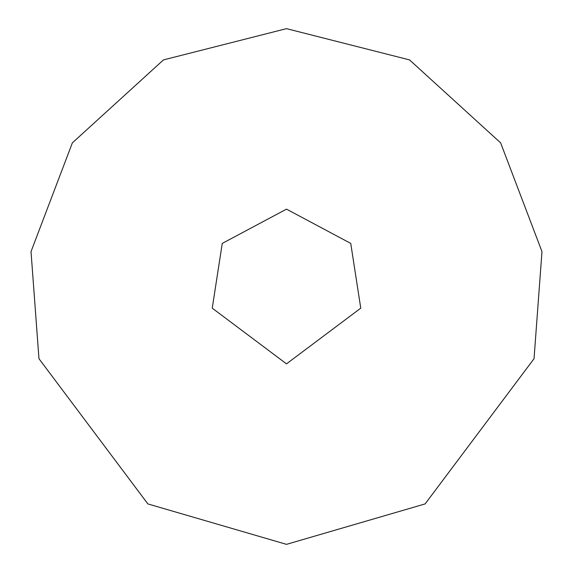 <?xml version="1.0" encoding="UTF-8"?>
<svg xmlns="http://www.w3.org/2000/svg" width="573" height="573" viewBox="0 0 573 573"><rect width="100%" height="100%" fill="white"/><g stroke="black" fill="none" stroke-linecap="round" stroke-linejoin="round"><path stroke-width="0.86" d="M286.5 363.855L360.761 308.159L350.74 243.403L286.5 209.145L222.26 243.403L212.239 308.159L286.5 363.855M286.5 544.35L425.123 503.918L534.036 358.698L541.979 251.611L500.63 142.856L409.537 59.9L286.5 28.65L163.463 59.9L72.37 142.856L31.021 251.611L38.964 358.698L147.877 503.918L286.5 544.35"/></g></svg>
